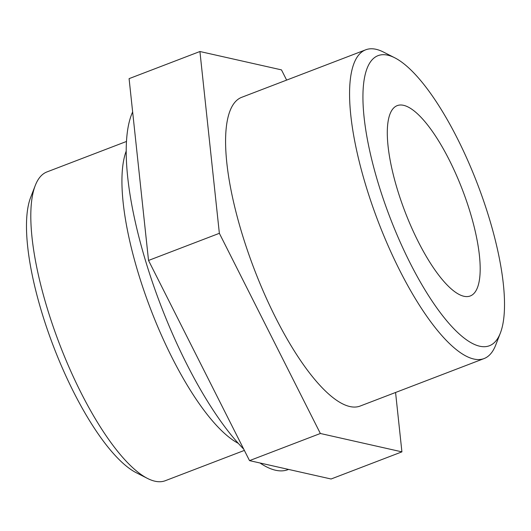 <?xml version="1.0" encoding="UTF-8"?>
<svg xmlns="http://www.w3.org/2000/svg" width="531" height="531" viewBox="0 0 531 531"><rect width="100%" height="100%" fill="white"/><g stroke="black" fill="none" stroke-linecap="round" stroke-linejoin="round"><path stroke-width="0.8" d="M365.733 49.795L241.764 97.286A165.34 49.848 69 0 0 254.376 269.516A165.34 49.848 69 0 0 360.071 406.082L484.04 358.584A165.34 49.848 -111 0 1 367.611 191.286A165.34 49.848 -111 0 1 365.733 49.795A165.34 49.848 -111 0 1 383.488 52.071L394.832 57.833A155.397 46.847 -111 0 1 477.488 184.038A155.397 46.847 -111 0 1 500.321 333.163A155.397 46.847 -111 0 1 379.911 188.671A155.397 46.847 -111 0 1 394.832 57.833M500.321 333.163L495.728 345.024A165.34 49.848 -111 0 1 484.04 358.584M286.634 80.095L281.476 69.88L199.921 51.514L219.363 233.315L320.359 433.488L401.914 451.861L395.568 392.482M469.059 208.749A101.939 30.732 -111 0 1 470.214 295.986A101.939 30.732 -111 0 1 405.047 211.789A101.939 30.732 -111 0 1 397.274 105.603A101.939 30.732 -111 0 1 469.059 208.749M401.914 451.861L331.078 479.002L249.524 460.629L320.359 433.488M249.524 460.629L148.527 260.455L219.363 233.315M148.527 260.455L129.086 78.648L199.921 51.514M132.644 111.955A198.906 59.963 69 0 0 150.373 276.087A198.906 59.963 69 0 0 243.722 449.133M260.004 462.992A198.906 59.963 69 0 0 287.961 469.656L288.565 469.424M126.245 150.977A165.34 49.848 69 0 0 150.691 309.241A165.34 49.848 69 0 0 238.253 443.325M126.517 141.445L46.96 171.925A165.34 49.848 69 0 0 35.272 185.485A165.34 49.848 69 0 0 59.565 344.154A165.34 49.848 69 0 0 147.512 478.438A165.34 49.848 69 0 0 154.946 481.205A165.34 49.848 69 0 0 165.267 480.721L244.366 450.414M35.272 185.485L30.679 197.346A155.397 46.847 69 0 0 53.512 346.477A155.397 46.847 69 0 0 136.168 472.676L147.512 478.438"/></g></svg>

